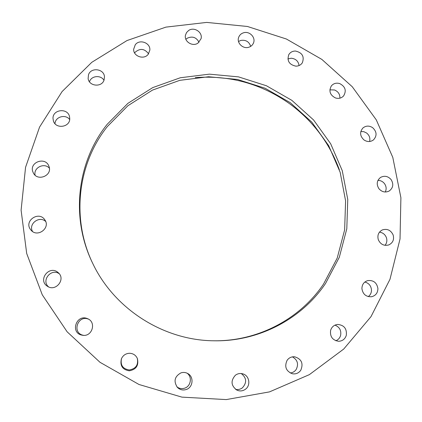 <?xml version="1.0" encoding="UTF-8"?>
<svg xmlns="http://www.w3.org/2000/svg" width="422" height="422" viewBox="0 0 422 422"><rect width="100%" height="100%" fill="white"/><g stroke="black" fill="none" stroke-linecap="round" stroke-linejoin="round"><path stroke-width="0.63" d="M213.427 340.776C257.531 341.577 299.931 319.122 323.537 284.069L337.204 258.106L344.637 229.895L345.597 200.835L340.169 172.324L328.701 145.685L311.789 122.122L290.262 102.683L265.106 88.24L237.459 79.452L208.584 76.757L179.798 80.338L152.453 90.118L127.887 105.737L107.341 126.547C77.616 163.715 70.991 218.802 92.861 263.687M107.119 124.385C76.994 162.016 70.353 217.873 92.671 263.291C114.177 308.925 163.425 340.412 213.864 340.786C258.58 341.746 301.619 319.032 325.515 283.505L339.309 257.283L346.8 228.793L347.76 199.448L342.263 170.662L330.669 143.77L313.588 119.98L291.845 100.352L266.44 85.761L238.53 76.883L209.37 74.151L180.299 77.759L152.685 87.623L127.871 103.379L107.119 124.385M370.996 316.637L389.986 279.29L400.03 238.979L400.9 197.702L392.798 157.401L376.292 119.874L352.259 86.737L321.838 59.396L286.385 39.009L247.44 26.475L206.685 22.413L165.92 27.119L126.996 40.554L91.785 62.314L62.087 91.574L39.552 127.122L25.557 167.318L21.1 210.193L26.697 253.49L42.274 294.82L67.14 331.813L99.998 362.298L139.002 384.489L181.908 397.128L226.25 399.587L269.516 391.88L309.358 374.641L343.73 349.036L370.996 316.637M47.011 285.984L47.406 286.258C55.63 292.108 66.006 279.29 58.378 272.791L57.603 272.143C49.042 265.332 37.89 279.802 47.011 285.984M86.842 318.394C76.456 314.569 70.4 331.935 81.124 334.962L83.013 335.342C92.207 336.577 96.422 322.524 88.003 318.863L86.842 318.394M129.491 353.272C125.724 353.483 123.029 355.329 121.399 358.811C119.827 365.689 122.459 369.693 129.296 370.817C136.237 369.503 138.928 365.394 137.372 358.489C135.794 355.15 133.167 353.414 129.491 353.272M180.911 372.89C174.529 376.54 173.395 381.419 177.514 387.523C180.03 389.849 182.926 390.514 186.202 389.522C193.07 387.48 194.146 376.872 187.859 373.575C185.648 372.341 183.333 372.109 180.911 372.89M235.413 375.216C230.507 380.771 231.013 385.745 236.927 390.144C239.954 391.437 242.814 391.12 245.504 389.2C251.027 385.297 249.307 375.522 242.829 373.855C240.155 373.117 237.681 373.57 235.413 375.216M287.092 360.335C284.254 366.681 286.01 371.154 292.356 373.76C295.833 374.325 298.628 373.175 300.749 370.31C303.592 363.484 301.556 358.974 294.64 356.78C291.496 356.564 288.98 357.75 287.092 360.335M330.632 330.273C329.825 336.582 332.483 340.253 338.608 341.287C342.458 341.087 345.022 339.124 346.293 335.4C347.021 328.754 344.146 325.098 337.679 324.439C334.15 324.871 331.803 326.818 330.632 330.273M361.912 288.595C362.825 294.25 366.048 296.967 371.571 296.74C375.664 295.68 377.78 292.968 377.922 288.601C376.883 282.703 373.496 280.034 367.762 280.588C363.98 281.801 362.029 284.47 361.912 288.595M378.334 239.775C380.523 244.385 383.978 246.11 388.709 244.955C392.877 242.94 394.348 239.596 393.125 234.912C390.793 230.132 387.206 228.471 382.348 229.916C378.481 232.021 377.141 235.307 378.334 239.775M378.887 188.666C381.863 192.031 385.275 192.822 389.137 191.039C393.177 188.001 393.837 184.187 391.115 179.593C387.997 176.116 384.474 175.394 380.544 177.43C376.793 180.51 376.239 184.256 378.887 188.666M364.028 139.972C367.319 142.072 370.463 142.05 373.47 139.914C377.157 135.8 376.888 131.717 372.647 127.671C369.208 125.498 365.974 125.598 362.941 127.961C359.533 132.075 359.897 136.079 364.028 139.972M335.443 97.946C338.66 98.89 341.372 98.226 343.577 95.947C346.662 90.751 345.391 86.637 339.752 83.593C336.392 82.617 333.602 83.371 331.391 85.851C328.59 91.004 329.941 95.034 335.443 97.946M295.827 66.148C298.66 66.143 300.833 65.02 302.347 62.772C304.552 56.532 302.257 52.623 295.463 51.041C292.488 51.046 290.252 52.27 288.759 54.702C286.839 60.858 289.197 64.671 295.827 66.148M248.653 47.285C250.911 46.594 252.498 45.212 253.422 43.134C256.038 37.616 249.597 30.822 243.615 32.768C241.22 33.502 239.58 34.994 238.699 37.252C236.415 42.749 242.819 49.2 248.653 47.285M197.987 43.097L201.046 38.75C202.919 32.325 194.12 26.491 188.613 30.5L186.54 32.552L185.453 35.221C183.95 41.578 192.627 47.027 197.987 43.097M148.264 54.222L149.826 50.207C150.717 42.902 139.592 38.74 135.262 44.769L133.663 49.21C133.194 56.379 144.081 60.109 148.264 54.222M104.065 80.059L104.477 76.82C104.118 68.707 90.909 67.008 88.488 74.784L88.124 78.513C88.958 86.378 101.771 87.602 104.065 80.059M69.757 118.666L69.498 116.493C67.599 107.742 52.813 109.324 52.987 118.292L53.409 121.024C55.857 129.369 69.989 127.302 69.757 118.666M49.094 166.727L48.709 165.719C44.969 156.609 29.456 162.217 32.737 171.538L33.454 173.194C37.822 181.629 52.307 175.599 49.094 166.727M44.706 219.693C38.829 210.705 23.869 220.864 30.447 229.436L31.038 230.175C37.558 238.05 50.967 227.738 44.721 219.714L44.706 219.693M45.66 221.46C39.32 215.442 28.11 223.966 32.547 231.488M49.395 168.193C44.299 162.285 33.254 167.671 35.1 175.204M69.683 119.563C65.61 113.829 55.187 116.752 54.997 123.709M103.981 80.28C100.842 74.81 91.416 75.659 89.543 81.599L89.475 81.789M148.56 53.821C144.572 48.567 140.088 48.05 135.114 52.265L134.618 52.966M199.015 42.274C196.299 37.22 192.332 35.891 187.12 38.281L185.88 39.309M250.7 46.367C249.075 41.63 245.762 39.657 240.756 40.438L238.509 41.498M299.061 65.552C298.375 61.211 295.796 58.774 291.328 58.225L287.899 58.922M339.905 98.162C340.021 94.27 338.217 91.542 334.504 89.976L329.867 89.839M369.603 141.507C370.395 138.11 369.377 135.267 366.549 132.977L363.796 131.68L360.81 131.522M385.27 192.005C386.636 189.151 386.378 186.36 384.495 183.633C382.786 181.486 380.602 180.405 377.943 180.384M385.033 245.33C386.858 243.061 387.306 240.477 386.378 237.581C385.075 234.41 382.77 232.596 379.468 232.147M368.264 296.608C370.442 294.967 371.513 292.736 371.481 289.914C371.028 285.731 368.812 283.104 364.835 282.033M335.828 340.76C338.228 339.794 339.821 338.043 340.596 335.506C341.467 330.505 339.594 327.05 334.973 325.135M290.231 372.99C292.731 372.742 294.714 371.571 296.186 369.487C298.813 364.07 297.552 359.861 292.404 356.859M235.534 389.316C238.024 389.87 240.308 389.385 242.376 387.86C247.039 382.659 246.664 377.885 241.257 373.544M176.892 386.832C179.255 388.599 181.845 389.047 184.662 388.166C190.95 386.278 192.421 376.814 187.041 373.153M121.51 358.547C120.191 365.13 122.781 368.933 129.296 369.962C135.916 368.754 138.569 364.845 137.255 358.231M88.557 319.164L87.992 318.963C77.891 315.245 72.004 332.14 82.438 335.079L83.646 335.374M59.27 273.767C51.289 267.849 40.913 280.514 48.583 286.891M339.357 169.771C329.424 142.852 312.908 120.887 289.814 103.875C261.44 83.788 229.916 75.037 195.238 77.622"/></g></svg>
